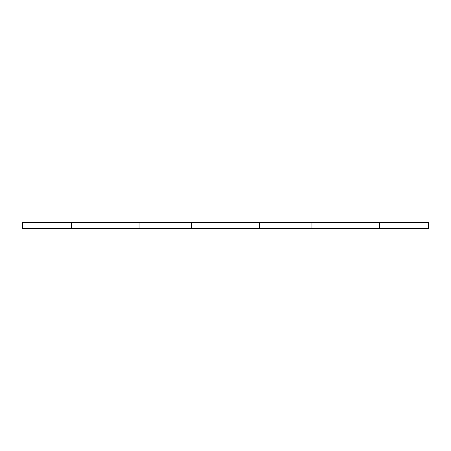 <?xml version="1.0" encoding="UTF-8"?>
<svg xmlns="http://www.w3.org/2000/svg" width="451" height="451" viewBox="0 0 451 451"><rect width="100%" height="100%" fill="white"/><g stroke="black" fill="none" stroke-linecap="round" stroke-linejoin="round"><path stroke-width="0.34" stroke-dasharray="2.25 1.69" d="M71.41 228.556L71.41 222.444M22.55 228.556L22.55 222.444L428.45 222.444L428.45 228.556L22.55 228.556M379.59 228.556L379.59 222.444M311.94 228.556L311.94 222.444M259.325 228.556L259.325 222.444M191.675 228.556L191.675 222.444M139.06 228.556L139.06 222.444"/><path stroke-width="0.68" d="M71.41 228.556L71.41 222.444L22.55 222.444L22.55 228.556L139.06 228.556L139.06 222.444L428.45 222.444L428.45 228.556L379.59 228.556L379.59 222.444M311.94 222.444L311.94 228.556L379.59 228.556M311.94 228.556L259.325 228.556L259.325 222.444M191.675 222.444L191.675 228.556L259.325 228.556M191.675 228.556L139.06 228.556M71.41 222.444L139.06 222.444"/></g></svg>
